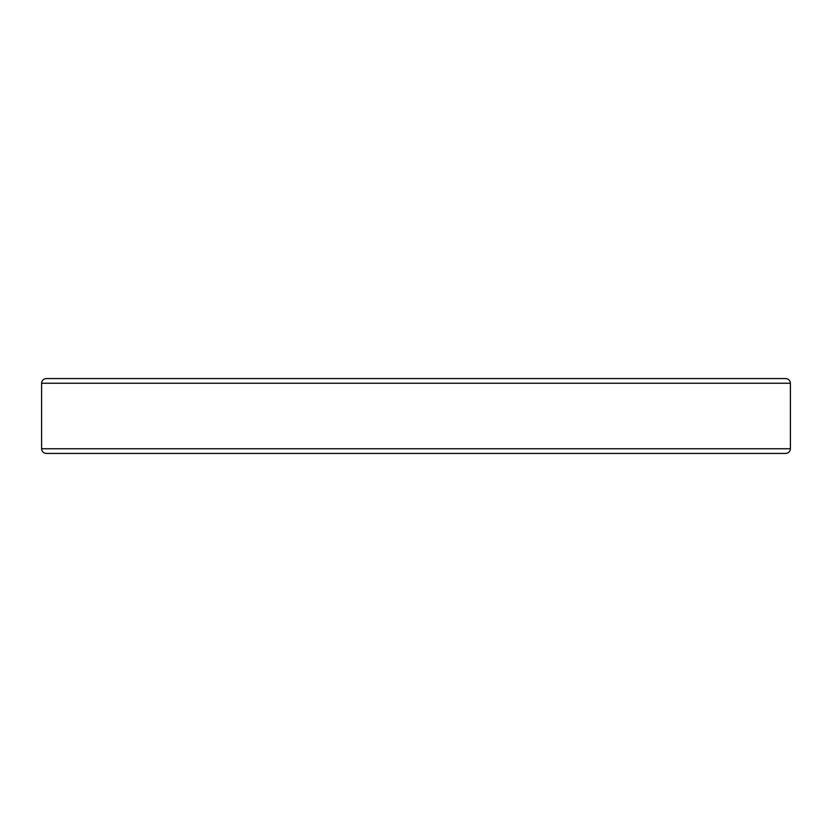 <?xml version="1.0" encoding="UTF-8"?>
<svg xmlns="http://www.w3.org/2000/svg" width="832" height="832" viewBox="0 0 832 832"><rect width="100%" height="100%" fill="white"/><g stroke="black" fill="none" stroke-linecap="round" stroke-linejoin="round"><path stroke-width="1.25" d="M553.956 453.44L548.465 453.44M537.16 453.44L535.174 453.44M518.003 453.44L504.514 453.44M469.258 453.44L464.89 453.44M437.653 453.44L444.382 453.44M433.004 453.44L429.822 453.44M380.484 453.44L370.302 453.44M410.81 453.44L390.915 453.44M385.975 453.44L380.744 453.44M358.623 453.44L351.187 453.44M350.293 453.44L349.107 453.44M332.675 453.44L345.977 453.44M304.408 453.44L280.758 453.44M256.308 453.44L251.524 453.44M416 453.44L46.28 453.44C43.41 453.138 41.85 451.578 41.6 448.76L790.4 448.76C790.15 451.578 788.59 453.138 785.72 453.44L416 453.44M214.76 453.44L236.683 453.44M319.322 453.44L332.249 453.44M250.879 453.44L244.109 453.44M279.5 453.44L259.106 453.44M315.9 453.44L305.687 453.44M369.262 453.44L359.07 453.44M423.509 453.44L415.085 453.44M457.985 453.44L449.873 453.44M485.784 453.44L487.042 453.44M498.16 453.44L503.069 453.44M529.558 453.44L521.882 453.44M583.409 453.44L584.085 453.44M41.6 383.24C41.85 380.422 43.41 378.862 46.28 378.56L785.72 378.56C788.59 378.862 790.15 380.422 790.4 383.24L41.6 383.24L41.6 448.76M348.754 453.44L346.934 453.44M437.341 453.44L432.318 453.44M565.646 453.44L554.726 453.44M790.4 383.24L790.4 448.76"/></g></svg>
